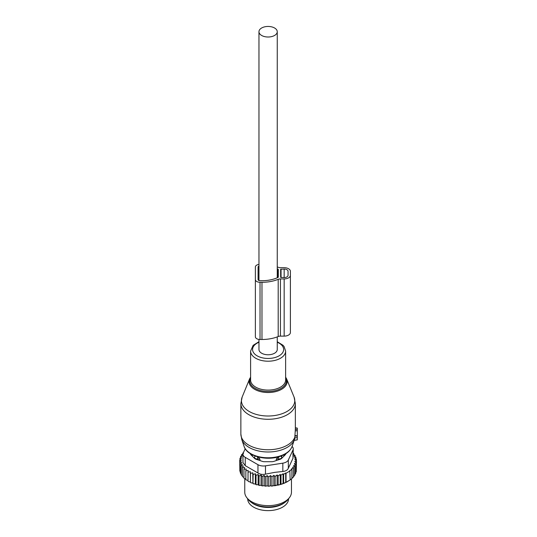 <?xml version="1.0" encoding="UTF-8"?>
<svg xmlns="http://www.w3.org/2000/svg" width="537" height="537" viewBox="0 0 537 537"><rect width="100%" height="100%" fill="white"/><g stroke="black" fill="none" stroke-linecap="round" stroke-linejoin="round"><path stroke-width="0.81" d="M295.35 427.969L297.297 428.11L297.297 430.681L295.249 430.889L294.753 438.373M294.175 440.3L297.297 439.87L297.297 430.681M295.35 428.647L295.249 430.889M297.297 435.769L295.243 435.682M254.41 458.236L254.457 457.282A3.115 1.799 0 0 0 257.512 459.048L259.921 459.075L257.545 456.591M259.921 460.558L259.921 459.075M252.162 454.705A15.956 9.21 0 0 0 252.538 456.363M283.677 456.363A15.956 9.21 0 0 0 284.053 454.705M276.293 460.558L276.293 459.075L278.669 456.591M281.804 458.236L281.683 455.779M278.703 459.759L278.703 459.048A3.115 1.799 0 0 0 281.757 457.282L281.804 455.893M278.676 456.799L278.703 459.048L276.293 459.075M251.43 502.464A20.433 11.794 0 0 0 262.358 506.975A20.433 11.794 0 0 0 284.785 502.464M247.678 498.806L247.678 498.833A20.433 11.794 0 0 0 262.358 510.15A20.433 11.794 0 0 0 288.537 498.833L288.537 498.806M296.256 470.291L296.511 460.88L294.753 461.531L296.256 462.76L296.256 471.822L295.323 472.996M272.897 485.945A27.629 15.956 180 0 1 271.266 486.079L280.428 484.515L285.697 482.515L290.155 479.944L289.832 470.593L291.906 469.492L291.906 478.554L289.832 480.125M277.112 484.978L277.112 474.99L275.125 476.433L273.85 475.359L271.964 476.789L270.46 475.554L268.701 476.937L267.131 475.587L267.131 485.656L267.983 486.186A27.629 15.956 180 0 0 269.514 486.166L270.46 485.616L271.266 486.079M267.131 485.656L266.204 486.146A27.629 15.956 180 0 1 264.808 486.072L264.063 485.488L263.049 485.918A27.629 15.956 180 0 1 261.68 485.75L261.056 485.119L259.962 485.475A27.629 15.956 180 0 1 258.633 485.22L258.136 484.549L256.981 484.837A27.629 15.956 180 0 1 255.713 484.488L255.357 483.797L254.149 483.998A27.629 15.956 180 0 1 252.954 483.575L253.135 474.473L255.357 473.728L256.015 475.379L256.015 484.441L256.981 484.837M242.999 453.718L241.529 454.738L242.57 455.047L240.576 456.484L241.851 456.886L239.958 458.309L241.462 458.813L239.703 460.196L241.402 460.733L239.824 462.082L241.69 462.505L240.321 463.948L242.328 464.237L241.18 465.767L243.308 465.921L242.402 467.519L244.617 467.532L243.966 469.177L246.241 469.043L245.845 470.727L248.154 470.432L248.02 472.137L250.329 471.687L250.464 473.392L252.739 472.795L252.954 483.575M252.739 482.857L251.497 482.985A27.629 15.956 180 0 1 250.403 482.481L250.464 473.392M250.329 471.687L250.403 482.481M250.329 481.756L249.074 481.796A27.629 15.956 180 0 1 248.396 481.414M248.02 480.494L245.845 479.783L245.845 470.727M245.845 479.064L243.966 478.239L243.966 469.177M242.402 467.519L242.402 476.581L243.966 477.48M241.18 465.767L241.18 474.829L242.402 475.762M288.087 481.259L287.644 481.514A27.629 15.956 180 0 1 280.428 484.515M279.596 484.743A27.629 15.956 180 0 1 277.542 485.226M276.253 485.475A27.629 15.956 180 0 1 275.884 485.542A27.629 15.956 180 0 1 274.481 485.757M269.514 486.166L267.983 486.186M268.701 476.937L268.701 485.998M267.131 475.587L265.432 476.863L265.432 485.925L266.204 486.146M264.808 486.072L265.432 485.925M264.063 485.488L264.063 475.42L265.432 476.863M264.063 475.42L262.204 476.581L262.204 485.643L263.049 485.918M261.68 485.75L262.204 485.643M261.056 485.119L261.056 475.05L262.204 476.581M261.056 475.05L259.049 476.084L259.049 485.146L259.962 485.475M258.633 485.22L259.049 485.146M258.136 484.549L258.136 474.486L259.049 476.084M258.136 474.486L256.015 475.379M255.357 473.728L255.357 483.797M254.149 483.998L253.135 483.535M251.497 482.985L250.464 482.454M248.02 472.137L248.02 481.192L249.074 481.796M241.234 473.943L240.321 473.01L240.321 463.948M240.677 472.137L239.824 471.144L239.824 462.082M239.824 469.419L239.703 460.196M296.256 462.76L294.363 463.518L295.639 464.586L295.639 473.647L294.511 474.936M295.639 464.586L293.645 465.445L294.685 466.331L294.685 475.393L293.236 476.863M294.685 466.331L292.625 467.291L293.424 467.982L293.424 477.044L291.906 478.4M291.906 469.492L291.356 469.009L293.424 467.982M290.155 470.882L286.026 473.265L286.026 482.327M285.697 482.515L285.697 472.976L283.623 474.278L283.623 483.34M283.073 483.642L283.073 473.788L281.005 475.151L281.005 484.213M282.831 463.163A7.787 4.491 180 0 0 288.335 459.987L292.987 449.966L292.987 458.269L288.335 468.298C287.483 470.137 285.644 471.191 282.831 471.473L274.682 472.372L265.473 474.158L265.473 465.848L282.831 463.163L282.831 471.473M257.955 464.686L257.955 472.996L245.241 465.66L242.959 462.599L242.959 454.174A7.787 4.491 0 0 0 245.241 457.349L257.955 464.686A7.787 4.491 0 0 0 265.473 465.848M245.208 448.737L243.227 453.006A7.787 4.491 0 0 0 242.959 454.174M289.423 497.665L287.986 499.517A21.775 12.573 180 0 1 274.239 506.445A21.775 12.573 180 0 1 248.228 499.517L246.792 497.665A23.353 13.479 0 0 0 274.682 505.095A23.353 13.479 0 0 0 289.423 497.665A23.353 13.479 0 0 0 291.457 492.161L291.457 478.917M250.403 453.698A3.893 2.249 0 0 0 250.92 454.745L254.625 458.45A3.893 2.249 0 0 0 256.048 459.269L262.459 461.411A3.893 2.249 0 0 0 264.405 461.706L271.809 461.706A3.893 2.249 0 0 0 273.756 461.411L280.166 459.269A3.893 2.249 0 0 0 281.589 458.45L285.295 454.745A3.893 2.249 0 0 0 285.812 453.698M257.955 472.996C260.103 474.372 262.606 474.755 265.473 474.158M244.758 478.809L244.758 492.161A23.353 13.479 0 0 0 246.792 497.665M292.115 446.462A7.787 4.491 180 0 1 293.256 448.798A7.787 4.491 180 0 1 292.987 449.966M292.987 458.269L293.256 448.798M283.073 473.788L283.623 474.278M243.368 452.704L242.798 453.087L242.798 453.859M243.59 453.315L242.798 453.087M252.739 472.795L253.135 474.473M271.964 476.789L271.964 485.851M273.85 475.359L273.85 485.394M275.125 476.433L275.125 485.488M277.112 474.99L278.153 475.876L278.153 484.938M278.153 475.876L280.207 474.46L280.207 484.387M280.207 474.46L281.005 475.151M296.511 460.88L294.82 459.605L296.39 458.994L296.39 460.786M293.256 453.362L293.813 453.55L292.907 454.409L295.035 455.302L293.887 456.094L295.894 457.128L294.524 457.833L296.39 458.994M295.894 457.128L295.894 458.685M295.035 455.302L295.035 456.678M293.813 453.55L293.813 454.792M241.529 454.738L241.529 455.792M240.576 456.484L240.576 457.839M239.958 458.309L239.958 459.987M270.46 475.554L270.46 485.616M277.253 266.916A28.213 16.291 0 0 1 278.2 267.278A3.893 2.249 0 0 0 280.435 267.688L284.16 267.688A6.229 3.598 0 0 1 290.389 271.286L290.389 332.524A6.229 3.598 0 0 1 284.16 336.122L284.16 278.925A6.229 3.598 0 0 0 290.389 275.327M290.389 328.483L290.389 271.286M284.16 336.122L280.435 336.122L280.435 278.925L284.16 278.925M280.435 336.122A3.893 2.249 0 0 0 278.2 336.531L278.2 279.334A3.893 2.249 0 0 1 280.435 278.925M258.962 264.392A4.672 2.698 0 0 0 255.364 267.017L255.364 336.793A4.672 2.698 0 0 0 260.029 339.491L261.975 339.491A28.213 16.291 0 0 0 278.2 336.531M261.975 339.491L261.975 282.294A28.213 16.291 0 0 0 278.2 279.334M261.975 282.294L260.029 282.294A4.672 2.698 0 0 1 255.364 279.596M278.32 277.085L278.32 269.527L278.32 277.085A0.779 0.45 0 0 1 278.032 277.434A25.487 14.714 0 0 1 261.975 280.723L260.029 280.723A1.947 1.121 0 0 1 258.082 279.596L258.082 267.017L258.082 279.596M278.32 269.527A0.779 0.45 0 0 0 278.032 269.178A25.487 14.714 0 0 0 277.253 268.829M280.656 277.354L280.656 269.265L280.656 277.354L284.16 277.575A3.893 2.249 0 0 0 288.054 275.327L288.054 271.286A3.893 2.249 0 0 0 284.16 269.037L280.656 269.265M288.054 275.327L288.054 271.286M258.962 266.077A1.947 1.121 0 0 0 258.082 267.017M258.962 339.418L258.962 349.486A9.142 5.283 0 0 0 261.64 353.218A9.142 5.283 0 0 0 271.608 354.366A9.142 5.283 0 0 0 277.253 349.486L277.253 336.894M261.64 35.462A9.142 5.283 0 0 0 271.608 36.603A9.142 5.283 0 0 0 277.253 31.73A9.142 5.283 0 0 0 274.575 27.998A9.142 5.283 0 0 0 264.607 26.85A9.142 5.283 0 0 0 258.962 31.73A9.142 5.283 0 0 0 261.64 35.462M280.891 414.121A26.669 15.398 0 0 0 294.068 397.071L295.35 403.556A27.239 15.727 0 0 1 281.166 417.356A27.239 15.727 0 0 1 240.865 403.556L242.153 397.071A26.669 15.398 0 0 0 251.94 412.859A26.669 15.398 0 0 0 280.891 414.121M294.068 397.071L286.664 378.981A19.07 11.008 180 0 1 277.253 391.171A19.07 11.008 180 0 1 256.545 390.265A19.07 11.008 180 0 1 249.551 378.981L242.153 397.071M250.598 377.793A18.318 10.579 0 0 0 256.525 389.09A18.318 10.579 0 0 0 276.891 390.177A18.318 10.579 0 0 0 285.624 377.793M240.865 403.556L240.865 434.024A27.239 15.727 0 0 0 281.166 447.824A27.239 15.727 0 0 0 295.249 435.359M258.962 341.72L253.135 345.338L250.598 351.097L250.598 379.988A17.513 10.109 0 0 0 276.501 388.862A17.513 10.109 0 0 0 285.624 379.988L285.624 351.097L284.08 346.533L283.006 345.264L277.253 341.72M240.865 434.024L241.751 439.427A26.843 15.499 0 0 0 280.979 450.093A26.843 15.499 0 0 0 294.464 439.427L294.887 437.97M250.598 351.097A17.513 10.109 0 0 0 276.501 359.971A17.513 10.109 0 0 0 285.624 351.097M258.962 342.237A15.533 8.968 0 0 0 254.981 354.286A15.533 8.968 0 0 0 275.555 357.36A15.533 8.968 0 0 0 277.253 342.237M244.053 446.314A24.501 14.143 0 0 0 279.851 456.047A24.501 14.143 0 0 0 292.162 446.314C290.376 450.993 286.167 454.403 279.535 456.537C265.963 461.102 246.892 456.114 244.053 446.314L241.751 439.427M297.297 437.541L294.894 437.93M297.297 436.198L295.209 435.903M297.297 429.6L295.323 429.318M257.538 456.799L257.512 459.759M254.457 458.283L254.457 457.282A3.115 2.544 -1.7 0 1 255.458 456.128M280.757 456.128A3.115 2.544 -178.3 0 1 281.757 457.282L281.757 458.283M288.335 459.987L288.335 468.298M245.241 457.349L245.241 465.66M260.029 339.491L260.029 282.294M278.032 277.434L278.032 269.178M281.046 277.575L281.046 269.037M284.16 277.575L284.16 269.037M286.664 378.981L285.624 377.115M250.598 377.115L249.551 378.981M292.162 446.314L294.464 439.427M297.297 439.87L294.128 440.427M295.35 428.64L295.35 403.556M297.297 428.11L295.35 427.767M277.253 277.783L277.253 31.73M258.962 280.536L258.962 31.73"/></g></svg>
